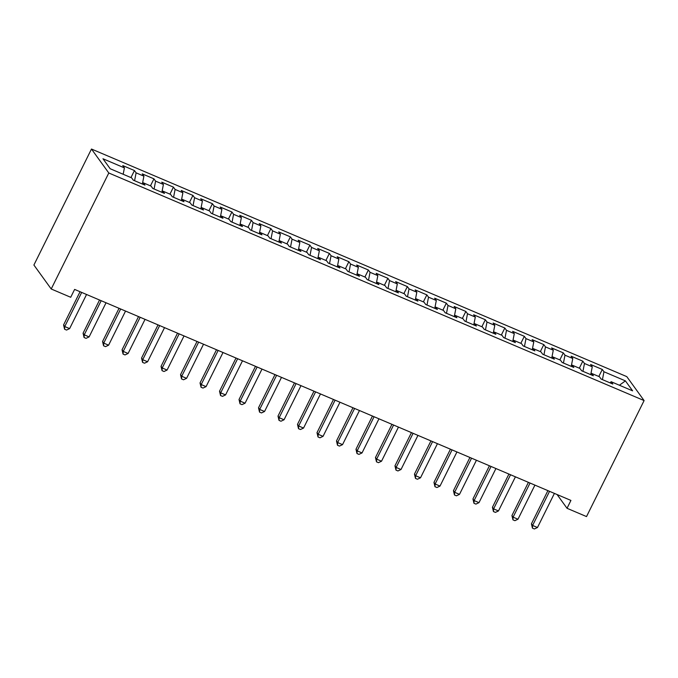 <?xml version="1.0" encoding="UTF-8"?>
<svg xmlns="http://www.w3.org/2000/svg" width="678" height="678" viewBox="0 0 678 678"><rect width="100%" height="100%" fill="white"/><g stroke="black" fill="none" stroke-linecap="round" stroke-linejoin="round"><path stroke-width="1.02" d="M557.087 494.542L567.028 508.288L570.927 500.423L74.614 289.413L70.707 297.278L51.214 288.989L33.9 265.03L91.479 149.033L626.786 376.621L644.1 400.579L108.794 172.992L91.479 149.033M619.404 385.24L625.404 380.875L603.962 371.764L602.301 369.459L590.606 364.493L592.267 366.79L584.47 363.476L582.809 361.171L571.113 356.204L572.774 358.501L564.977 355.187L563.316 352.882L551.612 347.916L553.273 350.212L545.476 346.899L543.815 344.602L532.12 339.627L533.781 341.924L525.984 338.61L524.323 336.313L512.627 331.339L514.288 333.635L506.491 330.322L504.83 328.025L493.135 323.05L494.796 325.347L486.999 322.033L485.338 319.736L473.642 314.762L475.303 317.058L467.506 313.745L465.845 311.448L454.15 306.473L455.811 308.77L448.014 305.456L446.353 303.159L434.649 298.184L436.31 300.481L428.513 297.167L426.852 294.871L415.156 289.896L416.817 292.201L409.02 288.879L407.359 286.582L395.664 281.607L397.325 283.913L389.528 280.59L387.867 278.294L376.171 273.319L377.832 275.624L370.035 272.302L368.374 270.005L356.679 265.03L358.34 267.335L350.543 264.022L348.882 261.716L337.186 256.75L338.847 259.047L331.05 255.733L329.389 253.428L317.685 248.462L319.355 250.758L311.549 247.445L309.888 245.139L298.193 240.173L299.854 242.47L292.057 239.156L290.396 236.859L278.7 231.884L280.361 234.181L272.564 230.867L270.903 228.571L259.208 223.596L260.869 225.893L253.072 222.579L251.411 220.282L239.715 215.307L241.376 217.604L233.579 214.29L231.918 211.994L220.223 207.019L221.884 209.316L214.087 206.002L212.426 203.705L200.722 198.73L202.391 201.027L194.586 197.713L192.925 195.417L181.229 190.442L182.891 192.738L175.094 189.425L173.432 187.128L161.737 182.153L163.398 184.458L155.601 181.136L153.94 178.839L142.244 173.865L143.906 176.17L136.108 172.848L134.447 170.551L122.752 165.576L124.413 167.881L123.176 174.263M625.404 380.875L632.616 390.85L611.166 381.731L609.98 382.824M124.413 167.881L102.971 158.762L110.175 168.737L131.617 177.856L133.278 180.153L144.973 185.128L143.312 182.823L151.109 186.136L152.779 188.442L164.474 193.408L162.813 191.111L170.61 194.425L172.271 196.73L183.967 201.697L182.306 199.4L190.103 202.714L191.764 205.019L203.459 209.985L201.798 207.688L209.595 211.002L211.256 213.299L222.952 218.274L221.291 215.977L229.088 219.291L230.749 221.587L242.444 226.562L240.783 224.265L248.58 227.579L250.241 229.876L261.937 234.851L260.276 232.554L268.073 235.868L269.742 238.164L281.438 243.139L279.777 240.843L287.574 244.156L289.235 246.453L300.93 251.428L299.269 249.131L307.066 252.445L308.727 254.742L320.423 259.716L318.762 257.42L326.559 260.733L328.22 263.03L339.915 268.005L338.254 265.7L346.051 269.022L347.712 271.319L359.408 276.293L357.747 273.988L365.544 277.31L367.205 279.607L378.9 284.582L377.239 282.277L385.036 285.599L386.697 287.896L398.401 292.871L396.74 290.565L404.537 293.879L406.198 296.184L417.894 301.151L416.233 298.854L424.03 302.168L425.691 304.473L437.386 309.439L435.725 307.142L443.522 310.456L445.183 312.761L456.879 317.728L455.218 315.431L463.015 318.745L464.676 321.041L476.371 326.016L474.71 323.72L482.507 327.033L484.168 329.33L495.864 334.305L494.203 332.008L502 335.322L503.661 337.619L515.365 342.593L513.704 340.297L521.501 343.61L523.162 345.907L534.857 350.882L533.196 348.585L540.993 351.899L542.654 354.196L554.35 359.171L552.689 356.874L560.486 360.188L562.147 362.484L573.842 367.459L572.181 365.162L579.978 368.476L581.639 370.773L593.335 375.748L591.674 373.442L599.471 376.765L601.132 379.061L612.827 384.036L611.166 381.731M136.108 172.848L134.583 180.704M143.906 176.17L142.456 183.602M155.601 181.136L154.076 188.993M163.398 184.458L161.957 191.891M143.312 182.823L142.126 183.907M175.094 189.425L173.568 197.281M182.891 192.738L181.45 200.179M162.813 191.111L161.618 192.196M194.586 197.713L193.061 205.57M202.391 201.027L200.942 208.468M182.306 199.4L181.111 200.485M214.087 206.002L212.561 213.858M221.884 209.316L220.435 216.757M201.798 207.688L200.603 208.773M233.579 214.29L232.054 222.147M241.376 217.604L239.927 225.045M221.291 215.977L220.104 217.062M253.072 222.579L251.546 230.435M260.869 225.893L259.42 233.334M240.783 224.265L239.597 225.35M272.564 230.867L271.039 238.724M280.361 234.181L278.921 241.622M260.276 232.554L259.089 233.639M292.057 239.156L290.531 247.004M299.854 242.47L298.413 249.911M279.777 240.843L278.582 241.927M311.549 247.445L310.024 255.292M319.355 250.758L317.906 258.199M299.269 249.131L298.074 250.216M331.05 255.733L329.525 263.581M338.847 259.047L337.398 266.488M318.762 257.42L317.567 258.504M350.543 264.022L349.017 271.87M358.34 267.335L356.891 274.776M338.254 265.7L337.068 266.793M370.035 272.302L368.51 280.158M377.832 275.624L376.383 283.065M357.747 273.988L356.56 275.082M389.528 280.59L388.002 288.447M397.325 283.913L395.884 291.345M377.239 282.277L376.053 283.37M409.02 288.879L407.495 296.735M416.817 292.201L415.377 299.634M396.74 290.565L395.545 291.65M428.513 297.167L426.987 305.024M436.31 300.481L434.869 307.922M416.233 298.854L415.038 299.939M448.014 305.456L446.488 313.312M455.811 308.77L454.362 316.211M435.725 307.142L434.53 308.227M467.506 313.745L465.981 321.601M475.303 317.058L473.854 324.499M455.218 315.431L454.031 316.516M486.999 322.033L485.473 329.889M494.796 325.347L493.347 332.788M474.71 323.72L473.524 324.804M506.491 330.322L504.966 338.178M514.288 333.635L512.848 341.076M494.203 332.008L493.016 333.093M525.984 338.61L524.458 346.466M533.781 341.924L532.34 349.365M513.704 340.297L512.509 341.381M545.476 346.899L543.951 354.747M553.273 350.212L551.833 357.653M533.196 348.585L532.001 349.67M564.977 355.187L563.443 363.035M572.774 358.501L571.325 365.942M552.689 356.874L551.494 357.959M584.47 363.476L582.944 371.324M592.267 366.79L590.818 374.231M572.181 365.162L570.995 366.247M603.962 371.764L602.437 379.612M591.674 373.442L590.487 374.536M567.028 508.288L586.521 516.577L644.1 400.579M51.214 288.989L108.794 172.992M602.301 369.459L598.818 376.485M582.809 361.171L579.317 368.196M563.316 352.882L559.825 359.908M543.815 344.602L540.332 351.619M524.323 336.313L520.84 343.331M504.83 328.025L501.347 335.042M485.338 319.736L481.855 326.754M465.845 311.448L462.354 318.465M446.353 303.159L442.861 310.177M426.852 294.871L423.369 301.888M407.359 286.582L403.876 293.599M387.867 278.294L384.384 285.319M368.374 270.005L364.891 277.031M348.882 261.716L345.399 268.742M329.389 253.428L325.898 260.454M309.888 245.139L306.405 252.165M290.396 236.859L286.913 243.877M270.903 228.571L267.42 235.588M251.411 220.282L247.928 227.299M231.918 211.994L228.435 219.011M212.426 203.705L208.934 210.722M192.925 195.417L189.442 202.434M173.432 187.128L169.949 194.145M153.94 178.839L150.457 185.857M134.447 170.551L130.964 177.577M547.909 490.635L531.425 523.831L532.603 525.45L549.536 491.33M537.476 527.518L534.391 528.967L532.442 528.137L532.603 525.45L537.476 527.518L554.409 493.398M532.442 528.137L531.425 523.831M528.408 482.346L511.932 515.543L513.102 517.161L530.043 483.041M517.975 519.229L514.899 520.679L512.949 519.848L513.102 517.161L517.975 519.229L534.917 485.117M512.949 519.848L511.932 515.543M508.915 474.058L492.44 507.254L493.609 508.873L510.551 474.753M498.483 510.941L495.406 512.39L493.457 511.559L493.609 508.873L498.483 510.941L515.424 476.829M493.457 511.559L492.44 507.254M489.423 465.769L472.947 498.966L474.117 500.584L491.05 466.464M478.99 502.652L475.905 504.101L473.956 503.279L474.117 500.584L478.99 502.652L495.923 468.54M473.956 503.279L472.947 498.966M469.93 457.481L453.455 490.677L454.624 492.296L471.557 458.175M459.498 494.364L456.413 495.813L454.463 494.991L454.624 492.296L459.498 494.364L476.431 460.252M454.463 494.991L453.455 490.677M450.438 449.2L433.962 482.389L435.132 484.007L452.065 449.887M440.005 486.084L436.92 487.524L434.971 486.702L435.132 484.007L440.005 486.084L456.938 451.963M434.971 486.702L433.962 482.389M430.945 440.912L414.461 474.1L415.639 475.719L432.572 441.598M420.513 477.795L417.428 479.244L415.478 478.414L415.639 475.719L420.513 477.795L437.446 443.675M415.478 478.414L414.461 474.1M411.444 432.623L394.969 465.811L396.138 467.43L413.08 433.31M401.012 469.507L397.935 470.956L395.986 470.125L396.138 467.43L401.012 469.507L417.953 435.386M395.986 470.125L394.969 465.811M391.952 424.335L375.476 457.523L376.646 459.142L393.587 425.03M381.519 461.218L378.443 462.667L376.493 461.837L376.646 459.142L381.519 461.218L398.461 427.098M376.493 461.837L375.476 457.523M372.459 416.046L355.984 449.234L357.153 450.853L374.087 416.741M362.027 452.929L358.942 454.379L356.992 453.548L357.153 450.853L362.027 452.929L378.96 418.809M356.992 453.548L355.984 449.234M352.967 407.758L336.491 440.946L337.661 442.565L354.594 408.453M342.534 444.641L339.449 446.09L337.5 445.26L337.661 442.565L342.534 444.641L359.467 410.521M337.5 445.26L336.491 440.946M333.474 399.469L316.999 432.657L318.168 434.284L335.101 400.164M323.042 436.352L319.957 437.802L318.007 436.971L318.168 434.284L323.042 436.352L339.975 402.232M318.007 436.971L316.999 432.657M313.982 391.181L297.498 424.377L298.676 425.996L315.609 391.876M303.549 428.064L300.464 429.513L298.515 428.682L298.676 425.996L303.549 428.064L320.482 393.943M298.515 428.682L297.498 424.377M294.481 382.892L278.005 416.089L279.175 417.707L296.116 383.587M284.048 419.775L280.972 421.224L279.022 420.394L279.175 417.707L284.048 419.775L300.99 385.655M279.022 420.394L278.005 416.089M274.988 374.603L258.513 407.8L259.682 409.419L276.624 375.298M264.556 411.487L261.479 412.936L259.53 412.105L259.682 409.419L264.556 411.487L281.497 377.375M259.53 412.105L258.513 407.8M255.496 366.315L239.02 399.512L240.19 401.13L257.123 367.01M245.063 403.198L241.978 404.647L240.029 403.817L240.19 401.13L245.063 403.198L261.996 369.086M240.029 403.817L239.02 399.512M236.003 358.026L219.528 391.223L220.697 392.842L237.631 358.721M225.571 394.91L222.486 396.359L220.536 395.537L220.697 392.842L225.571 394.91L242.504 360.798M220.536 395.537L219.528 391.223M216.511 349.738L200.035 382.934L201.205 384.553L218.138 350.433M206.078 386.621L202.993 388.07L201.044 387.248L201.205 384.553L206.078 386.621L223.011 352.509M201.044 387.248L200.035 382.934M197.018 341.458L180.534 374.646L181.712 376.265L198.646 342.144M186.586 378.341L183.501 379.782L181.551 378.96L181.712 376.265L186.586 378.341L203.519 344.221M181.551 378.96L180.534 374.646M177.517 333.169L161.042 366.357L162.212 367.976L179.153 333.856M167.085 370.052L164.008 371.502L162.059 370.671L162.212 367.976L167.085 370.052L184.026 335.932M162.059 370.671L161.042 366.357M158.025 324.881L141.549 358.069L142.719 359.687L159.661 325.567M147.592 361.764L144.516 363.213L142.566 362.383L142.719 359.687L147.592 361.764L164.534 327.644M142.566 362.383L141.549 358.069M138.532 316.592L122.057 349.78L123.227 351.399L140.16 317.287M128.1 353.475L125.015 354.925L123.065 354.094L123.227 351.399L128.1 353.475L145.041 319.355M123.065 354.094L122.057 349.78M119.04 308.304L102.564 341.492L103.734 343.11L120.667 308.999M108.607 345.187L105.522 346.636L103.573 345.805L103.734 343.11L108.607 345.187L125.54 311.066M103.573 345.805L102.564 341.492M99.547 300.015L83.072 333.203L84.242 334.822L101.175 300.71M89.115 336.898L86.03 338.347L84.08 337.517L84.242 334.822L89.115 336.898L106.048 302.778M84.08 337.517L83.072 333.203M80.055 291.726L63.579 324.915L64.749 326.542L81.682 292.421M69.622 328.61L66.537 330.059L64.588 329.228L64.749 326.542L69.622 328.61L86.555 294.489M64.588 329.228L63.579 324.915"/></g></svg>
